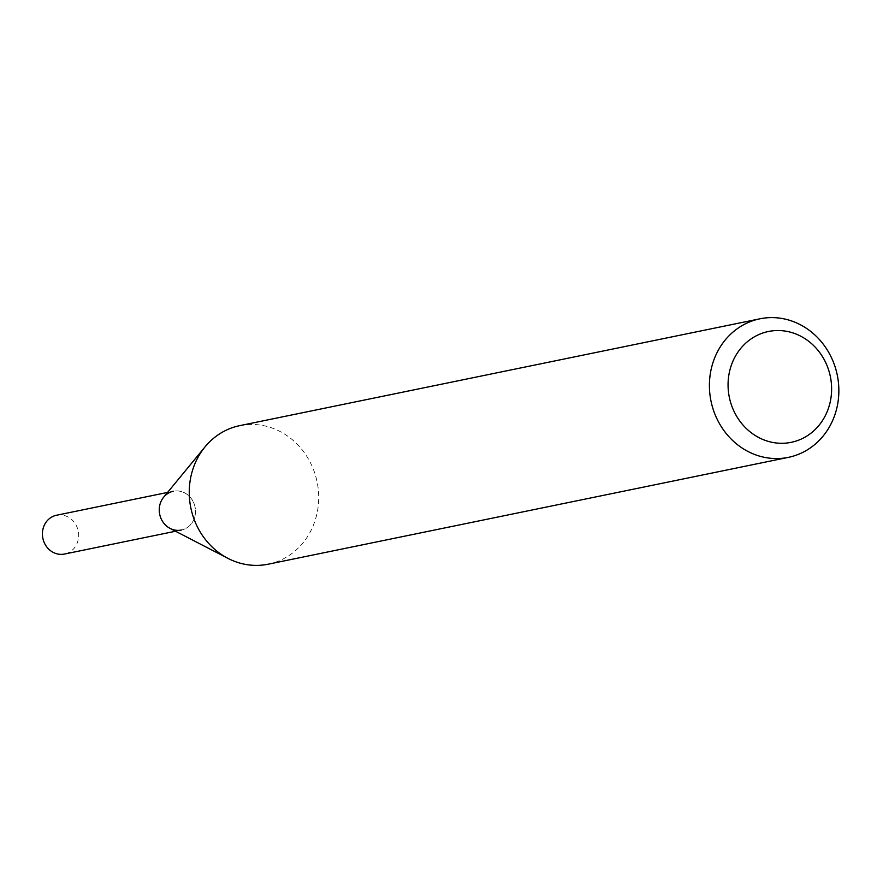 <?xml version="1.0" encoding="UTF-8"?>
<svg xmlns="http://www.w3.org/2000/svg" width="883" height="883" viewBox="0 0 883 883"><rect width="100%" height="100%" fill="white"/><g stroke="black" fill="none" stroke-linecap="round" stroke-linejoin="round"><path stroke-width="0.66" stroke-dasharray="4.42 3.31" d="M239.746 425.639A70.717 64.459 -101.6 0 1 311.743 465.462A70.717 64.459 -101.6 0 1 268.2 564.193M163.675 497.184A19.801 18.046 -101.6 0 1 193.543 502.394A19.801 18.046 -101.6 0 1 190.529 524.734A19.801 18.046 -101.6 0 1 170.088 528.409M167.571 492.438L173.388 491.246A19.801 18.046 -101.6 0 1 193.543 502.394A19.801 18.046 -101.6 0 1 181.357 530.043L175.54 531.235M56.556 515.242A19.801 18.046 -101.6 0 1 76.711 526.389A19.801 18.046 -101.6 0 1 64.525 554.038"/><path stroke-width="1.32" d="M788.364 457.361L268.2 564.193A70.717 64.459 -101.6 0 1 227.957 558.365A70.717 64.459 -101.6 0 1 205.055 446.853A70.717 64.459 -101.6 0 1 239.746 425.639L759.91 318.807A70.717 64.459 -101.6 0 1 831.907 358.63A70.717 64.459 -101.6 0 1 788.364 457.361A70.717 64.459 -101.6 0 1 710.992 401.059A70.717 64.459 -101.6 0 1 759.91 318.807M826.058 363.354A56.578 51.567 -101.6 0 1 776.941 443.056A56.578 51.567 -101.6 0 1 736.51 354.337A56.578 51.567 -101.6 0 1 826.058 363.354M227.957 558.365L170.088 528.409A19.801 18.046 -101.6 0 1 163.675 497.184L205.055 446.853M181.357 530.043A19.801 18.046 -101.6 0 1 159.691 514.281A19.801 18.046 -101.6 0 1 173.388 491.246M175.54 531.235L64.525 554.038A19.801 18.046 -101.6 0 1 44.36 542.89A19.801 18.046 -101.6 0 1 56.556 515.242L167.571 492.438"/></g></svg>
